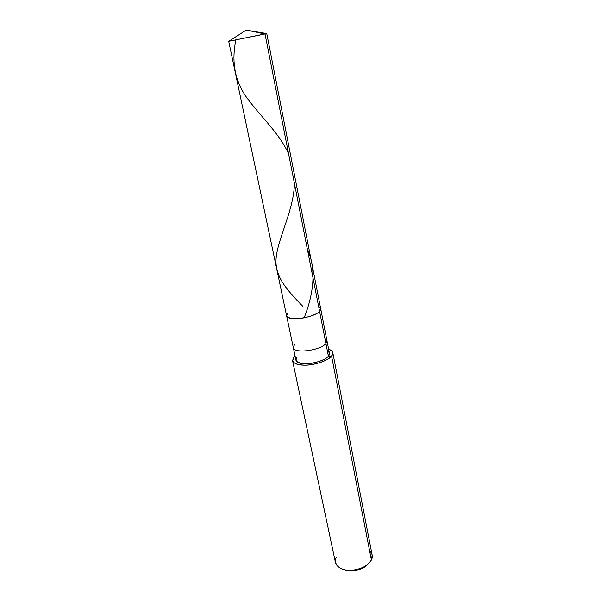 <?xml version="1.0" encoding="UTF-8"?>
<svg xmlns="http://www.w3.org/2000/svg" width="601" height="601" viewBox="0 0 601 601"><rect width="100%" height="100%" fill="white"/><g stroke="black" fill="none" stroke-linecap="round" stroke-linejoin="round"><path stroke-width="0.9" d="M287.932 312.866C284.927 316.667 287.969 318.598 297.059 318.658C304.857 318.53 317.043 314.571 319.589 311.378L265.026 33.987L246.237 30.073L265.026 33.987L266.761 33.543L228.703 41.289L265.026 33.987L319.589 311.378C321.385 309.545 321.084 308.02 318.688 306.803C321.084 308.02 321.385 309.545 319.589 311.378C313.985 317.749 287.128 321.67 286.587 315.72C287.128 321.67 313.985 317.749 319.589 311.378L320.709 308.771L319.589 311.378C317.043 314.571 304.857 318.53 297.059 318.658C287.969 318.598 284.927 316.667 287.932 312.866L286.587 315.72L293.311 347.581C293.979 354.102 320.498 350.398 325.915 343.554L319.589 311.378L325.915 343.554L326.974 340.737L325.915 343.554C320.498 350.398 293.979 354.102 293.311 347.581L295.947 360.089C296.669 366.828 323.06 363.207 328.401 356.183L325.915 343.554L328.401 356.183C330.122 354.169 329.776 352.434 327.38 350.992M343.922 569.613C349.827 572.61 361.975 570.469 367.136 564.887M266.761 33.543L329.431 353.275L328.401 356.183L331.579 356.115L328.401 356.183C325.975 359.714 314.075 363.808 306.375 363.725C297.397 363.387 294.332 361.118 297.179 356.911M295.286 356.956L294.114 356.986L295.091 356.047L294.114 356.986L295.286 356.956M328.642 349.219C332.977 350.894 333.961 353.193 331.579 356.115L332.796 352.659C332.481 351.172 331.091 350.03 328.642 349.219M332.796 352.659L372.169 555.091L371.403 559.974L331.579 356.115C328.709 360.352 314.361 365.303 305.09 365.183C294.31 364.762 290.651 362.027 294.114 356.986L292.612 360.833C294.558 364.476 300.237 365.821 309.665 364.867C320.273 363.214 327.583 360.292 331.579 356.115L371.403 559.974C373.041 556.714 372.447 553.679 369.623 550.862M294.573 344.493L293.311 347.581M336.432 557.135C333.923 561.973 335.689 565.894 341.729 568.899C348.708 572.144 362.598 569.756 368.879 563.377L371.403 559.974C368.105 565.601 361.592 569.027 351.863 570.274C343.171 570.627 337.702 568.058 335.463 562.559L292.612 360.833M366.843 565.18C361.614 570.484 350.12 572.468 344.305 569.771L343.487 569.493M235.87 39.997C231.024 63.158 235.359 83.291 248.867 100.405C261.916 117.758 279.938 134.226 288.615 153.916M294.452 183.575C293.761 209.381 279.059 236.065 276.415 255.695C273.402 275.491 286.309 289.239 302.919 306.465M307.366 249.257C317.32 270.375 312.708 296.105 304.264 317.531M266.686 33.573L246.237 30.073L228.786 41.289M228.703 41.289L286.587 315.72"/></g></svg>
